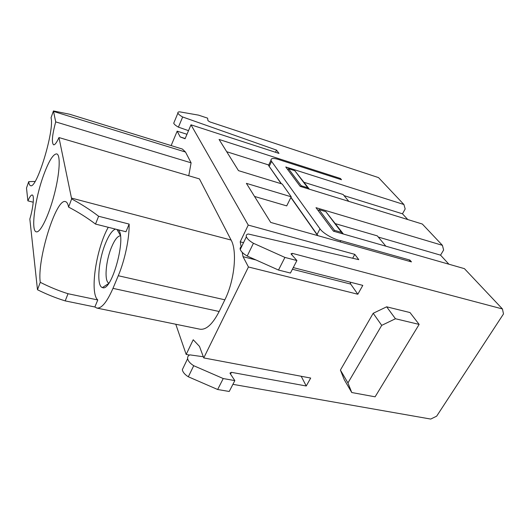 <?xml version="1.0" encoding="UTF-8"?>
<svg xmlns="http://www.w3.org/2000/svg" width="530" height="530" viewBox="0 0 530 530"><rect width="100%" height="100%" fill="white"/><g stroke="black" fill="none" stroke-linecap="round" stroke-linejoin="round"><path stroke-width="0.79" d="M226.701 151.719L268.743 164.989M254.539 196.444L286.71 205.892L291.215 196.802L246.39 183.353L270.711 222.434L411.459 261.886L409.928 260.091L409.246 261.264M317.629 235.585L290.864 197.505M281.172 183.718L268.524 165.446L281.443 183.804M340.028 179.259L340.439 178.477L219.069 139.45L238.48 170.64L282.218 184.042L291.215 196.802M407.769 219.546L402.469 213.802L405.178 208.986L403.913 204.52L378.526 177.603L209.933 121.926L207.979 120.707L207.588 118.144L198.511 115.129L179.783 111.856C178.272 111.823 177.649 112.234 177.914 113.089C178.398 114.202 179.981 115.5 182.658 116.991L276.508 150.096L275.474 152.262M241.561 246.748C240.309 247.245 239.871 248.146 240.256 249.458L246.377 236.758C245.92 235.28 246.536 234.359 248.225 233.988L358.77 259.654L354.795 254.36L248.239 225.078L190.992 124.815L278.992 153.409L276.508 150.096M246.377 236.758C247.219 238.864 249.57 241.037 253.426 243.277L284.921 257.421L296.906 260.548L291.334 254.281L291.03 253.797L292.368 253.367L291.692 254.685M436.733 291.573L292.368 253.367M186.971 134.282L177.172 131.162L171.137 145.591M188.76 175.761L191.098 162.829L185.507 152.044L182.393 149.062L69.662 114.241M58.962 137.561L71.649 198.929C81.289 204.083 90.279 209.853 98.613 216.253L129.141 224.091C129.446 238.288 124.855 260.237 118.27 275.739L112.976 288.36C106.98 302.034 101.608 308.599 96.857 308.069L199.956 329.203C206.243 330.064 212.643 324.168 219.155 311.507L224.852 299.808C234.518 280.602 237.413 251.081 231.106 240.05L199.426 178.901L58.962 137.561C56.67 142.63 54.868 145.048 53.556 144.816C51.476 142.583 52.198 134.945 55.716 121.893L191.098 162.829M175.781 324.247L186.176 354.431L193.225 339.75L199.479 346.395L203.758 357.922L248.438 266.981L243.031 256.672L256.01 259.978M248.239 225.078L240.209 241.819L241.177 246.92M242.203 252.34L243.031 256.672M177.172 131.162L180.2 136.932L185.076 138.747L190.985 124.815M448.917 264.218L440.562 255.155L443.623 250.027L442.417 245.33L315.999 207.68L333.469 231.199L464.419 268.65L502.44 308.957L503.5 313.939L436.654 416.176L430.724 419.064L232.909 384.336M184.036 366.131L182.327 369.675C182.823 372.219 184.824 374.591 188.329 376.784L217.651 389.504L229.218 391.478L234.836 380.606L230.225 373.63L230 373.067L231.418 372.325L306.234 385.992L301.206 376.267M189.521 355.06L186.176 354.431M306.234 385.992L310.693 378.056L203.758 357.922M292.408 269.247L350.708 284.093L357.823 294.236L362.798 285.385L293.262 267.597M352.669 258.236L354.795 254.36M350.708 284.093L350.118 282.139M344.215 379.599L340.406 370.072L373.2 313.283L386.655 306.817L409.988 312.548L419.144 324.413L375.101 396.818L351.754 392.525L344.215 379.599M357.823 294.236L248.438 266.981M240.209 241.819L243.515 242.687M180.2 136.932L185.182 138.502M69.788 114.275L53.437 110.936L51.032 117.799C54.742 130.155 36.49 189.879 30.482 185.613C29.561 185.341 28.971 184.016 28.726 181.651L26.5 188.024L27.878 200.85L33.231 202.221M27.878 200.85C29.673 196.802 31.131 194.855 32.231 195C34.45 195.173 33.284 207.455 29.839 219.069L37.484 289.744C46.739 294.342 55.981 298.059 65.203 300.894L68.032 293.726C58.77 290.824 49.522 287.022 40.28 282.311L37.484 289.744M96.857 308.069L94.87 306.989L65.203 300.894M55.716 121.893L53.437 110.936M71.649 198.929L68.575 207.091C67.959 203.831 66.926 202.003 65.468 201.619C56.047 197.895 36.809 260.31 40.28 282.311M43.506 175.45C34.987 198.757 30.594 231.087 36.305 231.822C40.227 233.074 48.634 216.127 54.179 194.874C59.771 173.635 60.764 154.74 56.73 153.905C53.172 153.905 48.767 161.08 43.506 175.45M296.906 260.548L290.44 273.049L278.495 270.042L284.921 257.421M253.426 243.277L247.205 256.036L278.495 270.042M240.256 249.458C241.064 251.611 243.383 253.804 247.205 256.036M203.321 356.75L189.932 354.881C188.177 355.61 187.415 356.862 187.64 358.644C188.163 361.155 190.197 363.514 193.728 365.713L223.236 378.546L234.836 380.606M217.651 389.504L223.236 378.546M188.329 376.784L193.728 365.713M182.658 116.991L178.411 127.14L188.514 130.645M174.171 122.119L173.721 123.205C174.185 124.345 175.755 125.656 178.411 127.14M94.87 306.989L97.778 299.96L68.032 293.726M68.575 207.091C78.195 212.099 87.178 217.764 95.519 224.077L98.613 216.253M95.519 224.077L125.974 231.749L129.141 224.091M118.144 229.775C127.068 236.009 111.671 292.487 102.429 287.558C96.308 286.26 98.368 260.356 105.583 243.171C108.968 234.989 112.261 230.298 115.467 229.099M97.778 299.96C89.464 292.951 96.235 248.404 108.266 227.29M28.726 181.651L35.053 181.459M120.403 235.81C117.607 235.996 114.652 239.792 111.532 247.199C105.722 260.899 104.066 281.562 108.889 283.099M386.655 306.817L395.453 318.749L381.713 325.367L347.945 382.932L351.754 392.525M395.453 318.749L419.144 324.413M340.406 370.072L347.945 382.932M381.713 325.367L373.2 313.283M119.859 234.452L120.091 234.008M442.417 245.33L422.33 224.038L300.179 186.374L285.776 166.983L403.913 204.52M335.49 223.7L377.327 235.883L385.84 246.178M440.562 255.155L378.301 237.056M290.957 197.326L317.914 235.665M317.079 234.459L320.001 228.847L271.565 161.385L269.187 166.38M320.001 228.847C323.028 233.352 334.006 239.593 340.81 240.653L340.147 241.892M340.439 178.477L341.505 179.736L281.132 160.358C274.262 157.887 270.883 157.854 270.982 160.272L271.565 161.385M340.81 240.653L409.928 260.091M304.114 182.34L343.122 194.497L348.8 201.367M402.469 213.802L344.05 195.623M502.44 308.957L436.74 291.573M343.4 234.041L325.844 211.656L341.525 232.345L334.456 230.325L319.02 209.628L318.378 210.88M334.456 230.325L333.926 231.332M319.02 209.628L325.844 211.656M342.725 233.849L341.525 232.345M309.374 189.21L294.812 170.706L307.751 187.779L301.212 185.758L288.479 168.692L287.916 169.858M301.212 185.758L300.808 186.567M288.479 168.692L294.812 170.706M308.738 189.011L307.751 187.779M230.523 374.074L231.418 372.325M112.976 288.36L219.155 311.507M118.27 275.739L224.852 299.808M71.49 198.088L231.106 240.05M53.55 111.432L185.507 152.044M187.64 358.644L182.327 369.675M173.721 123.205L177.914 113.089M120.323 235.247L116.971 229.483M108.557 283.57L102.429 287.558M268.524 165.446L270.982 160.272"/></g></svg>
